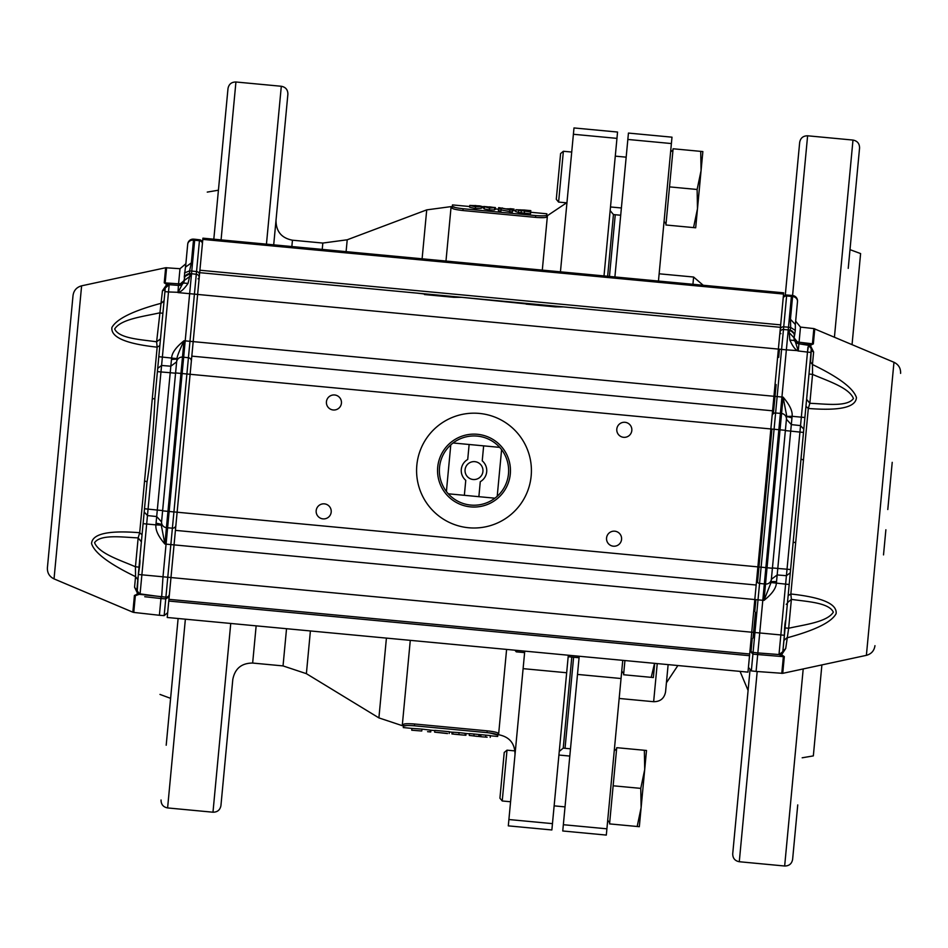 <?xml version="1.0" encoding="UTF-8"?>
<svg xmlns="http://www.w3.org/2000/svg" width="948" height="948" viewBox="0 0 948 948"><rect width="100%" height="100%" fill="white"/><g stroke="black" fill="none" stroke-linecap="round" stroke-linejoin="round"><path stroke-width="1.42" d="M570.483 748.813L565.044 748.304L573.611 657.237L565.044 748.304L563.231 748.126L559.261 751.42M620.703 215.243L615.264 214.734L609.445 276.437L615.264 214.734L613.439 214.556L610.157 210.586M477.223 736.371L469.272 735.411L478.752 736.466L478.918 734.7M487.13 737.2L482.236 736.845L487.13 737.2M478.752 736.466L482.236 736.845M469.272 735.411L469.45 733.598L474.059 734.025L490.389 735.565L490.211 737.378M485.637 736.952L485.803 735.138M479.735 736.489L479.889 734.795M473.893 735.849L474.059 734.025M458.962 734.534L455.573 734.285L458.951 734.641M452.113 732.176L451.947 733.953L463.335 735.067L465.906 735.257L466.072 733.491M452.789 734.025L452.954 732.212L459.081 732.614L465.243 733.361L465.065 735.186M458.903 734.427L459.081 732.614M447.48 733.574L434.646 732.152L447.492 733.444M434.646 732.152L434.824 730.339L449.34 731.702L449.174 733.515M427.572 731.666L430.724 731.963L430.902 730.15M421.635 731.003L411.74 730.209L421.635 731.003M421.789 730.932L421.967 729.119L430.333 730.09L430.167 731.903M411.74 730.209L411.906 728.396L421.967 729.119M483.184 207.79L483.279 206.806L479.925 205.929M502.641 208.074L502.049 207.979M510.083 208.833L506.659 208.833M513.899 210.681L514.041 209.105L512.655 208.975M475.552 206.581L475.647 205.538L472.128 205.633L475.576 206.581L479.107 206.285L475.647 205.538M479.712 205.894L481.43 206.51L475.529 206.794L469.793 205.408L479.712 205.894M475.529 206.794L475.363 208.596L469.627 207.221L469.793 205.408M481.43 206.51L481.264 208.311L475.363 208.596M489.559 207.257L493.09 207.363L489.595 206.842M489.488 207.885L492.332 207.908L489.535 207.422M495.413 207.576L489.524 208.11L483.776 206.474L495.413 207.576L495.247 209.389L494.524 209.496M494.655 208.133L494.489 209.935L489.358 209.911L484.25 208.975L484.416 207.162M483.776 206.474L483.61 208.287L484.286 208.524M489.524 208.11L489.358 209.911M498.565 208.963L498.695 207.624L510.012 209.579L510.095 208.69L512.655 208.939L512.524 210.278L501.231 208.086L501.125 209.2L498.565 208.963L498.399 210.764L500.959 211.013L501.125 209.2M512.524 210.278L512.358 212.079L501.065 209.899M509.823 210.018L509.657 211.831M528.237 210.492L518.426 210.006L528.143 211.523L528.237 210.492L528.143 211.523M524.493 210.136L524.398 211.167M520.203 209.804L520.12 210.646M524.303 210.029L530.809 210.646L530.679 211.985L515.866 209.757L524.303 210.029M530.679 211.985L530.513 213.786L518.473 212.494L515.688 211.57L515.866 209.757M518.639 210.681L518.473 212.494M521.27 211.072L521.092 212.873M469.687 206.522L452.48 204.91L452.232 208.287M455.443 207.565L452.338 206.344C452.919 207.174 456.509 207.979 463.098 208.738L460.87 208.501M462.932 210.539C456.332 209.769 452.741 208.975 452.172 208.145C452.753 208.975 456.344 209.769 462.932 210.539L535.525 217.365C542.149 217.85 545.823 217.732 546.546 217.033L546.712 215.22C545.989 215.931 542.315 216.049 535.691 215.575L463.098 208.738L462.932 210.539M535.525 217.365L535.691 215.575C542.315 216.049 545.989 215.931 546.712 215.22L546.439 217.175M530.655 212.257L546.854 213.786L546.712 215.22M536.971 217.495L543.24 217.649M412.107 725.611L414.442 725.801C407.818 725.315 404.144 725.433 403.421 726.144L403.291 727.578L411.906 728.396M489.369 732.887L497.795 735.032L497.961 733.219C497.392 732.389 493.801 731.595 487.201 730.837L414.608 723.999C407.984 723.525 404.31 723.632 403.599 724.343L403.421 726.144L406.704 725.516M497.961 733.219L497.664 736.466L490.365 735.778M497.795 735.032C497.214 734.19 493.635 733.397 487.035 732.626L414.442 725.801L414.608 723.999L412.368 723.822M494.868 731.998L489.441 731.074M568.314 655.234L551.866 829.962L508.306 825.862L524.754 651.134M256.15 625.846L252.654 663.055C241.527 663.09 234.914 668.577 232.793 679.503L220.931 805.634C220.078 809.995 217.436 812.187 212.98 812.211L230.743 623.464M560.446 271.827L573.99 127.944L617.551 132.045L604.006 275.927M166.196 745.223L178.117 618.511M213.81 239.204L227.994 88.567C228.835 84.206 231.478 82.014 235.934 81.99L281.307 86.268C285.668 87.109 287.86 89.752 287.884 94.208L273.699 244.845M207.257 192.1L218.419 190.204M185.37 619.186L167.606 807.933C163.246 807.092 161.053 804.437 161.042 799.994M502.227 800.977L499.928 798.192L504.229 752.463L507.014 750.164L502.227 800.977L510.581 801.759M639.319 826.692L644.711 769.527L640.765 788.38L641.121 807.637L637.175 826.49L639.319 826.692M646.5 750.472L644.711 769.527L644.356 750.271L646.5 750.472M637.175 826.49L609.564 823.895L613.143 785.785L616.733 747.676L644.356 750.271M613.143 785.785L640.765 788.38M614.245 750.828L616.627 748.849M554.13 805.859L565.02 806.89M757.191 671.516L739.286 861.732C734.925 860.891 732.733 858.248 732.721 853.793L749.975 670.437L748.091 690.452L740.056 671.397M622.753 660.353L606.317 835.081L562.756 830.981L579.204 656.253M614.896 276.946L628.441 133.076L671.99 137.176L658.457 281.046M848.235 268.367L859.563 148.007C859.54 143.563 857.348 140.908 852.987 140.067L807.613 135.789L792.575 295.515M792.611 859.433C791.758 863.794 789.115 865.986 784.66 866.01C789.115 865.986 791.758 863.794 792.611 859.433L797.742 804.911M794.543 196.888L788.345 262.726M799.674 142.366L799.674 142.366C800.515 138.005 803.157 135.813 807.613 135.801L807.613 135.801C803.157 135.813 800.515 138.005 799.674 142.366L785.276 295.243M677.867 665.543L666.42 682.773L668.127 664.619L665.567 691.85C664.299 698.403 660.329 701.686 653.646 701.71L657.237 663.6M849.989 249.644L860.606 253.578L852.051 344.574M821.892 664.915L813.337 755.9L802.174 757.796M654.547 663.339L651.217 677.346L653.362 677.547L654.701 663.363M651.217 677.346L623.594 674.751L624.933 660.555M516.399 650.34L516.269 651.833L524.611 652.615M568.172 656.715L579.062 657.746M514.918 650.21L516.269 651.833M558.597 202.078L556.286 199.293L560.6 153.564L563.373 151.265L558.597 202.078L566.94 202.86M695.69 227.793L701.07 170.628L697.124 189.482L697.479 208.738L693.545 227.591L695.69 227.793M702.859 151.573L701.07 170.628L700.714 151.372L702.859 151.573M693.545 227.591L665.923 224.996L673.104 148.765L700.714 151.372M669.513 186.886L697.124 189.482M670.603 151.917L672.985 149.95M610.5 206.96L621.39 207.979M783.558 294.046L202.813 239.394L202.919 238.173L783.676 292.837L780.666 324.88L780.429 327.321L563.467 306.891L555.516 306.879L461.83 297.328L453.879 297.317L416.646 293.074L199.673 272.657L168.768 601.044L167.227 617.48L747.984 672.132L749.524 655.696L168.768 601.044M416.836 465.207A57.425 57.425 0 0 1 507.239 423.768A57.425 57.425 0 0 1 497.925 522.786A57.425 57.425 0 0 1 416.836 465.207M331.196 512.074A7.537 7.537 0 0 1 319.322 517.513A7.537 7.537 0 0 1 320.543 504.514A7.537 7.537 0 0 1 331.196 512.074M631.818 430.511A7.537 7.537 0 0 1 619.945 435.95A7.537 7.537 0 0 1 621.177 422.95A7.537 7.537 0 0 1 631.818 430.511M341.434 403.184A7.537 7.537 0 0 1 329.572 408.624A7.537 7.537 0 0 1 330.793 395.624A7.537 7.537 0 0 1 341.434 403.184M621.568 539.4A7.537 7.537 0 0 1 609.706 544.839A7.537 7.537 0 0 1 610.927 531.84A7.537 7.537 0 0 1 621.568 539.4M406.574 292.126L471.903 298.276M508.199 301.701L573.54 307.839M437.703 467.163A36.462 36.462 0 0 1 495.105 440.856A36.462 36.462 0 0 1 489.192 503.732A36.462 36.462 0 0 1 437.703 467.163M202.813 239.394L199.673 272.657L780.429 327.321L749.524 655.696M749.69 653.99L168.934 599.337M175.427 530.37L756.184 585.023M772.573 410.804L191.816 356.14M453.879 297.317L424.467 294.544M555.516 306.879L526.093 304.107M465.077 469.746A8.959 8.959 0 0 1 479.19 463.276A8.959 8.959 0 0 1 477.733 478.728A8.959 8.959 0 0 1 465.077 469.746M482.236 460.846A12.762 12.762 0 0 1 480.281 481.691L478.87 496.681L464.354 495.306L465.764 480.328A12.762 12.762 0 0 1 467.719 459.472L469.13 444.494L483.646 445.856L482.236 460.846M444.944 492.605A36.462 36.462 0 0 1 464.022 435.523A36.462 36.462 0 0 1 510.297 474A36.462 36.462 0 0 1 444.944 492.605M450.786 444.885A34.638 34.638 0 0 0 446.401 491.502L450.786 444.885A34.638 34.638 0 0 1 499.703 447.373L483.646 445.856M497.214 496.29A34.638 34.638 0 0 0 501.599 449.66L497.214 496.29A34.638 34.638 0 0 1 448.297 493.801L464.354 495.306M470.587 506.884A36.462 36.462 0 0 1 444.268 449.482A36.462 36.462 0 0 1 507.144 455.396A36.462 36.462 0 0 1 470.587 506.884M469.13 444.494L453.085 442.977M478.87 496.681L494.915 498.186M499.703 447.373A34.638 34.638 0 0 1 501.599 449.66M448.297 493.801A34.638 34.638 0 0 1 446.401 491.502M887.79 509.526L892.222 462.34M810.042 362.835L811.144 351.187M807.957 347.098L800.539 425.605L803.797 429.171L808.182 382.601M811.358 348.058L810.173 361.532L812.448 364.518L812.555 374.389L808.988 374.045L811.322 349.267L808.217 382.305L811.026 352.419L807.459 352.087L808.62 344.906M779.327 654.558L782.005 654.12L781.211 654.499L784.316 656.609L782.74 673.341L866.389 655.341L893.964 362.278C898.586 364.542 900.801 368.239 900.6 373.382M893.964 362.278L813.858 328.589L812.436 343.697L809.343 344.752L813.348 343.923L810.232 345.273L813.621 352.028L812.448 364.518C838.696 377.186 853.366 388.206 856.447 397.567C855.783 407.344 839.738 410.97 808.312 408.458L805.954 406.348L806.618 399.321L809.841 403.279L808.312 408.458L790.845 593.993C822.129 597.382 837.214 603.923 836.124 613.629C831.562 622.196 815.09 630.29 786.721 637.933L783.925 640.445L784.032 639.201L783.593 643.965M782.894 651.288L785.714 648.527L782.005 654.12L779.825 654.523M784.316 656.609A3.282 2.963 -174.6 0 1 783.368 656.656L779.232 654.558L757.843 652.923L756.101 671.433L782.74 673.341M753.044 637.957L755.461 612.29M810.848 345.712L798.927 343.792L809.343 344.752L810.232 345.273L808.454 344.871L810.457 346.02M810.493 362.942L811.37 348.793A3.65 3.164 -174.6 0 0 813.621 352.028M786.224 604.326L787.409 603.343L782.906 651.205A1.09 1.031 5.4 0 1 782.906 651.252L781.045 654.096L782.811 651.774L784.363 635.279C784.494 627.161 784.991 621.947 785.88 619.672L793.097 542.943A3.65 0.877 -174.6 0 1 795.716 542.363M781.211 654.499L780.251 654.867M790.845 593.993L791.379 599.373L787.48 602.644L788.144 595.628L790.845 593.993M787.504 602.383L785.098 627.932L788.665 628.251L785.714 648.527M788.665 628.251C804.627 624.614 827.047 622.125 833.339 612.171C828.884 602.549 806.795 601.636 791.379 599.373L788.665 628.251M803.454 460.088L800.989 459.022L806.049 405.282M790.596 569.558L803.501 432.418L799.934 432.087L787.03 569.215L790.596 569.558L790.288 572.793L786.413 575.697L785.619 584.134L789.186 584.466M809.841 403.279C825.4 403.919 847.275 407.154 853.437 398.527C849.112 387.578 827.557 380.942 812.555 374.389L809.841 403.279M811.026 352.419L811.37 348.793L808.158 344.823L798.927 343.792L808.146 344.823L811.37 348.793L809.983 345.582M779.007 654.547L757.843 652.923L778.995 654.547L782.811 651.774L778.995 654.547L780.844 634.947L759.727 632.968L757.843 652.923L753.079 652.39A3.282 3.282 0 0 1 750.176 648.823L749.975 650.885M809.865 364.696L806.582 399.701M803.797 429.171L803.501 432.418M885.882 529.766L883.512 554.9M795.265 341.778A5.463 5.463 -77.3 0 1 794.531 340.557A5.463 5.463 46.9 0 0 798.927 343.792A5.463 5.463 -77.3 0 1 795.277 341.801M794.199 339.55A5.463 5.463 46.9 0 0 794.495 340.486A5.463 5.463 -77.3 0 1 794.092 337.855A5.463 5.463 46.9 0 0 794.151 339.337M808.217 382.305L809.782 365.596M814.77 328.838L813.348 343.923L799.069 342.204A5.463 4.989 5.4 0 1 794.187 336.741L794.531 340.569L798.927 343.792L794.069 338.009M795.526 322.593L795.656 321.159L800.491 327.096L798.24 351.056L798.927 343.792L794.092 337.855L794.78 334.217L790.122 330.094L790.691 327.451L795.301 330.414L794.78 334.217M793.061 332.001L788.25 329.88L788.499 327.202L790.691 327.451L790.442 319.263L795.348 324.477L795.301 330.414M781.792 673.4L783.368 656.656L752.913 654.156L749.975 650.897L750.176 648.823A3.282 3.282 0 0 0 753.079 652.39L751.337 670.9L756.101 671.433M771.352 579.406L771.103 582.119A5.463 0.924 5.4 0 1 776.53 581.705L776.376 583.269C775.985 588.435 771.862 594.147 763.981 600.404L771.056 582.534L785.619 584.134L780.844 634.947L784.363 635.279M771.056 582.534L771.388 579.11A5.463 5.463 5.4 0 1 765.522 584.051L763.981 600.404L758.021 599.847L759.561 583.423L764.337 583.956L759.727 632.968L754.952 632.517L753.079 652.39M776.53 581.705L777.17 574.95L771.364 579.323L772.43 567.947L777.787 568.445L777.17 574.95L786.413 575.697L787.03 569.215L777.787 568.445L790.703 431.115L785.359 430.605L786.425 419.229L791.319 424.609L790.703 431.115L799.934 432.087L800.539 425.605L791.319 424.609L791.959 417.855L786.686 416.445L792.09 416.302L791.959 417.855M771.613 576.716L786.188 421.836M807.459 352.087L798.026 350.938C795.254 349.788 792.54 346.15 789.874 340.036L789.186 332.618L794.092 337.855L798.169 350.677L786.366 349.848L780.394 413.364L775.606 412.996A3.282 3.282 5.4 0 0 772.087 415.959M786.721 416.018L783.107 397.141C789.779 404.974 792.777 411.361 792.09 416.302L804.899 417.499M795.348 324.477L797.505 301.476A5.463 5.463 0 0 0 792.67 295.527A5.463 5.463 0 0 1 797.505 301.476A5.463 5.463 0 0 0 792.67 295.527L791.497 295.397L791.402 296.368L792.587 296.499L790.442 319.263M789.186 332.618L789.423 330.011L790.122 330.094L789.447 330.011A5.463 5.463 0 0 1 794.27 335.959A5.463 5.463 0 0 0 789.423 330.011L793.109 332.049M783.309 646.951L783.925 640.445M789.708 330.046L788.25 329.88L786.366 349.848L781.59 349.397L777.147 396.584L783.107 397.141L781.567 413.494A5.463 5.463 -174.6 0 1 786.413 419.443A5.463 5.463 0 0 0 781.567 413.494L780.394 413.364L764.337 583.956L765.522 584.051A5.463 5.463 -174.6 0 0 771.388 579.11L786.686 416.445M789.874 340.036L794.531 340.569M788.25 329.88L783.463 329.513L783.712 326.835L788.499 327.202L791.402 296.368L786.615 295.989A3.282 2.844 -174.6 0 0 783.143 298.525M759.561 583.423A3.282 3.282 0 0 1 756.67 579.856A3.282 3.282 0 0 0 759.561 583.423L761.102 567.177L177.134 512.216L173.922 511.92L172.394 528.166L166.433 527.669A5.463 5.463 5.4 0 1 161.587 521.72L176.897 359.055L171.469 359.47L171.624 357.906C171.944 352.822 176.067 347.11 184.019 340.759C179.48 350.393 177.122 356.341 176.944 358.628L175.57 373.228L170.213 372.718L170.83 366.212L161.587 365.466L169.182 284.696L167.049 284.744L164.241 282.836L165.651 267.739L180.002 268.711L185.867 263.769M184.279 280.62L184.291 280.466A5.463 5.463 0 0 1 184.232 280.904A5.463 5.463 0 0 0 184.291 280.466L177.987 292.588L178.437 285.407L183.355 283.049A5.463 5.463 0 0 1 178.437 285.407A5.463 5.463 0 0 0 183.367 283.049L188.024 283.393C184.268 288.903 180.914 291.972 177.987 292.588L781.59 349.397L783.463 329.513A3.282 3.282 5.4 0 0 779.943 332.475M780.24 329.359A3.282 2.844 -174.6 0 1 783.712 326.835L786.71 295.029A3.282 3.282 5.4 0 0 783.19 297.992A3.282 3.282 -84.7 0 1 786.71 295.029L791.497 295.397M73.02 295.503L47.4 567.793L73.02 295.503M47.4 567.793L47.4 567.781C47.199 572.924 49.415 576.633 54.036 578.884L81.611 285.834C76.658 287.185 73.79 290.408 73.032 295.492M162.096 321.799L165.236 288.465L159.857 345.546L157.155 347.169C125.8 343.78 110.715 337.227 111.9 327.498C116.663 318.872 133.123 310.79 161.279 303.242L164.075 300.729L165.284 287.991A3.65 3.164 5.4 0 1 162.464 290.752L166.362 285.064L169.171 284.696L165.177 282.788L166.599 267.68M162.108 321.621L160.591 337.784M137.958 578.327L136.808 590.45L134.557 587.25L135.552 576.645C109.103 563.847 94.433 552.826 91.553 543.559C92.276 533.819 108.333 530.205 139.688 532.717L142.046 534.814L139.783 558.87L144.499 508.744L144.203 511.991L147.461 515.57L156.681 516.553L157.297 510.06L162.641 510.557L161.575 521.933L156.681 516.553L155.91 524.872L146.667 524.007L160.97 371.948L157.404 371.616L154.903 398.219A3.65 0.877 5.4 0 1 152.284 398.812L157.155 347.169L156.621 341.801L160.485 338.898M54.036 578.884L132.85 612.183L134.426 595.451L137.863 593.946L134.557 587.239M159.963 344.48L154.903 398.219C153.635 429.657 151.005 457.623 147.011 482.141A3.65 0.877 5.4 0 0 144.546 481.074L152.284 398.812M169.171 596.861L165.734 598.899L164.158 615.643L159.382 615.276L160.959 598.532L144.736 596.719M58.302 451.888L55.944 477.01M166.362 285.064L169.171 284.696L168.021 284.4M167.049 284.744L169.182 284.696L165.284 287.991L162.902 313.243L159.335 312.923C143.373 316.549 120.953 319.049 114.661 329.003C119.116 338.626 141.216 339.538 156.621 341.801L162.464 290.752M141.382 541.841L138.159 537.895C122.6 537.243 100.725 534.02 94.563 542.647C98.888 553.596 120.443 560.221 135.446 566.774L139.012 567.129L139.783 558.882M137.827 579.643L135.552 576.645L135.446 566.774L138.159 537.895L139.688 532.717L144.546 481.074M137.164 593.436L139.522 594.325M136.808 590.474L136.856 591.434M136.844 591.386L137.531 592.986M138.752 594.503L135.339 595.664A3.282 2.963 5.4 0 1 134.426 595.451M164.063 300.86L163.518 302.045M157.404 371.616L162.902 313.243M147.011 482.141L144.499 508.744L157.297 510.06L170.213 372.718L160.97 371.948L161.587 365.466L157.712 368.369M136.808 590.533L140.043 594.408L136.808 590.45A1.09 1.031 5.4 0 1 136.82 590.438L138.207 575.709L137.176 592.417M136.808 590.971L139.806 594.384L138.112 593.59L161.124 596.766L160.959 598.532L165.734 598.899L165.9 597.133A3.282 3.282 -174.6 0 0 169.419 594.171L169.337 594.68M175.593 372.931L182.123 373.536L162.997 576.799L141.88 574.82L140.031 594.408L165.9 597.133A3.282 3.282 -174.6 0 0 169.419 594.171L169.419 594.183M184.291 280.525L184.398 279.352A5.463 4.989 5.4 0 1 178.579 283.819L178.437 285.407L181.767 284.566L184.291 280.466L178.437 285.407L169.182 284.696L168.507 291.948L164.94 291.617M186.329 274.967L190.335 273.628L184.291 276.769L185.832 264.125M185.559 267.087L187.716 244.086L185.559 267.087L191.354 262.88L189.576 270.879L184.493 272.941M184.291 276.769L184.469 278.57A5.463 5.463 0 0 1 190.335 273.628L188.024 283.393M183.876 282.113A5.463 5.463 0 0 1 183.402 282.978A5.463 5.463 0 0 0 184.232 280.928A5.463 5.463 0 0 1 183.959 281.912M160.591 337.82L162.12 321.502M139.783 558.87C140.233 561.275 139.747 566.477 138.349 574.488L141.323 542.54M183.355 283.049L184.469 278.57A5.463 5.463 0 0 1 190.335 273.628L189.647 273.581L189.576 270.879L191.769 271.045L191.52 273.723L186.353 274.932M198.013 278.831L199.187 277.835A3.282 3.282 0 0 0 196.295 274.256L191.52 273.723L183.663 357.206L182.478 357.112A5.463 5.463 5.4 0 0 176.612 362.053A5.463 5.463 -174.6 0 1 182.478 357.112L184.019 340.759L777.147 396.584L774.078 429.254L186.898 373.986L173.922 511.92L167.962 511.363L182.478 357.112M167.606 527.799L172.394 528.166A3.282 3.282 0 0 0 175.913 525.204A3.282 3.282 0 0 1 172.394 528.166L167.772 577.249L754.952 632.517L758.021 599.847L164.893 544.022C158.363 536.521 155.377 530.133 155.91 524.872L161.279 525.145L164.893 544.022L167.962 511.363L162.618 510.854M161.124 596.766L165.9 597.133L167.772 577.249L162.997 576.799L161.67 596.813M178.437 285.407L178.39 286.154M199.483 274.707A3.282 2.844 -174.6 0 0 196.544 271.566L191.769 271.045L194.767 239.24L193.582 239.145A5.463 5.463 0 0 0 187.716 244.086A5.463 5.463 0 0 1 193.582 239.145A5.463 5.463 0 0 0 187.716 244.086M177.904 292.304L168.507 291.948M184.291 280.466L190.086 276.235M158.814 356.697L176.944 358.628M166.433 527.669A5.463 5.463 0 0 1 161.587 521.72L161.539 522.324M161.279 525.145L161.314 524.73A5.463 0.924 5.4 0 0 156.041 523.308M191.33 361.306A3.282 3.282 0 0 0 188.439 357.74L183.663 357.206L182.123 373.536L186.898 373.986L199.447 240.733L193.487 240.117A5.463 4.74 -174.6 0 0 187.692 244.335M202.386 243.861A3.282 2.844 -174.6 0 0 199.447 240.733L199.53 239.773A3.282 3.282 -174.7 0 1 202.434 243.34A3.282 3.282 0 0 0 199.53 239.773L194.767 239.24M480.802 736.667L480.968 734.89M524.469 211.404L524.303 213.205M487.201 730.837L487.035 732.626M566.655 672.748L523.106 668.648M508.91 819.534L552.459 823.634M310.399 630.953L306.382 673.673L283.037 665.911L286.533 628.714M542.303 270.121L547.423 215.67L566.572 202.825M422.109 258.804L426.719 209.875L451.106 206.605L445.975 261.056M616.947 138.372L573.398 134.272M497.83 734.653L498.577 734.724L506.599 649.427M410.283 640.362L402.26 725.658L403.457 725.765M306.382 673.673L378.904 717.897L386.417 638.111M613.439 214.556L607.632 276.271M571.798 657.059L563.231 748.126M322.237 249.407L322.83 243.055L347.217 239.785L346.103 251.647M322.83 243.055L292.446 240.2L291.854 246.551M266.447 244.157L281.307 86.268M235.934 81.99L221.074 239.891M621.047 678.519L577.486 674.419M671.397 143.551L627.837 139.451M563.349 824.713L606.898 828.813M692.929 284.293L693.616 277.029L659.133 273.794M803.205 668.933L784.66 866.01L739.298 861.732M834.43 337.132L852.987 140.067M199.91 270.227L780.666 324.88M779.457 349.196L778.687 357.372M776.128 384.58L773.39 413.648M771.933 429.053L757.511 582.38M755.888 599.646L754.774 611.448M752.214 638.656L751.017 651.347M797.493 301.725A5.463 4.74 -174.6 0 0 792.587 296.499L792.67 295.527M781.567 413.494L767.05 567.734L761.102 567.177L774.078 429.254L785.382 430.309M783.19 297.992A3.282 3.282 -84.7 0 1 786.71 295.029M765.522 584.051L767.05 567.734L772.407 568.243M164.241 282.836L178.579 283.819L180.002 268.711M132.85 612.183L133.763 612.42L135.339 595.664M168.874 284.684L167.239 285.087M165.284 287.991L169.171 284.696M155.828 597.951L160.959 598.532M143.101 523.663L146.667 524.007L141.88 574.82L138.349 574.488M171.469 359.47L170.83 366.212L176.636 361.84M193.582 239.145L191.342 262.88M175.913 525.204A3.282 3.282 0 0 1 172.394 528.166M199.53 239.773A3.282 3.282 -174.7 0 1 202.434 243.34M454.412 734.226L463.335 735.067M430.333 730.126L434.8 730.553M449.316 731.915L452.954 732.259M465.231 733.408L469.426 733.811M252.654 663.055L283.037 665.911M159.987 694.422L170.604 698.356M347.217 239.785L426.719 209.875M451.106 206.605L452.303 206.723M546.676 215.599L547.423 215.67M167.606 807.933L212.98 812.211M292.446 240.2C281.532 238.078 276.046 231.466 276.01 220.339M498.577 734.724C509.503 736.833 514.977 743.457 515.013 754.572M402.26 725.658L378.904 717.897M481.323 207.624L483.646 207.837M495.283 208.939L498.541 209.235M512.501 210.551L515.759 210.859M607.704 820.328L609.671 822.71M507.014 750.164L514.989 750.911M558.917 755.046L569.807 756.066M665.567 691.85C664.299 698.403 660.329 701.686 653.646 701.71L619.174 698.463M693.616 277.029L703.203 285.265M621.734 671.184L623.713 673.578M664.062 221.429L666.041 223.811M563.373 151.265L571.727 152.047M615.276 156.147L626.166 157.167M866.389 655.341C871.342 653.978 874.21 650.755 874.968 645.671M780.915 333.684L779.943 332.487M800.989 459.022L805.954 406.348M788.144 595.628L788.001 597.074M787.776 599.456L787.61 601.269M787.587 601.518L787.515 602.229M784.269 636.724L785.098 627.932M806.286 402.841L806.558 399.878M813.858 328.589L800.491 327.096M751.337 670.9L748.434 667.333M771.435 578.612L771.364 579.299M786.366 419.94L786.425 419.253M165.236 288.465L164.928 291.688M81.611 285.822L165.651 267.739M160.188 342.038L160.473 339.076M133.763 612.42L159.382 615.276M164.158 615.643L167.678 612.681M161.575 521.91L161.634 521.234M161.812 519.326L162.001 517.312M162.061 516.779L162.298 514.231M162.57 511.304L162.641 510.557M175.57 373.228L176.387 364.447M176.565 362.551L176.636 361.875"/></g></svg>
